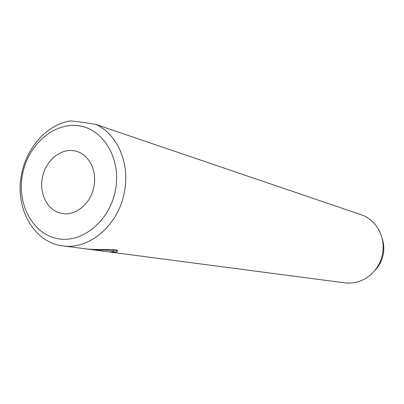 <?xml version="1.0" encoding="UTF-8"?>
<svg xmlns="http://www.w3.org/2000/svg" width="404" height="404" viewBox="0 0 404 404"><rect width="100%" height="100%" fill="white"/><g stroke="black" fill="none" stroke-linecap="round" stroke-linejoin="round"><path stroke-width="0.61" d="M373.644 271.887C378.23 266.766 381.189 260.787 382.527 253.944C383.578 248.223 383.325 242.602 381.775 237.087L382.618 240.032C383.936 244.723 384.148 249.5 383.26 254.363C382.123 260.181 379.603 265.266 375.705 269.62L373.644 271.887C365.489 280.371 355.838 284.022 344.688 282.851L109.999 252.046C114.726 252.485 117.256 252.182 117.584 251.137C118.766 248.278 100.096 250.359 86.804 249L62.706 245.834C33.618 242.627 14.418 207.621 21.624 174.164C26.639 147.167 47.46 124.174 70.821 120.882C77.634 121.569 85.996 122.755 95.905 124.447C117.407 134.007 130.234 163.595 124.346 192.248C118.508 225.255 89.102 250.091 62.706 245.834M117.251 250.536L113.327 251.126M115.372 190.446C121.579 159.383 103.742 129.012 78.755 125.79C53.848 122.109 28.134 144.824 22.579 174.119C16.67 203.353 32.098 233.436 56.807 238.491C81.421 244.001 109.545 221.579 115.372 190.446M42.395 177.608C38.875 194.112 48.01 211.231 61.933 213.448C75.528 216.327 90.93 203.641 93.925 186.673C97.238 170.852 89.057 154.636 76.442 151.354C62.155 146.864 45.475 159.964 42.395 177.608M381.775 237.087C378.669 227.038 372.579 219.857 363.504 215.544L95.905 124.447M92.854 249.682C105.045 249.793 111.852 250.359 113.277 251.384C113.064 251.98 111.216 252.101 107.717 251.743L92.89 249.49M87.36 249.071L103.267 251.162M113.277 251.384L113.504 250.207L112.337 249.505"/></g></svg>
